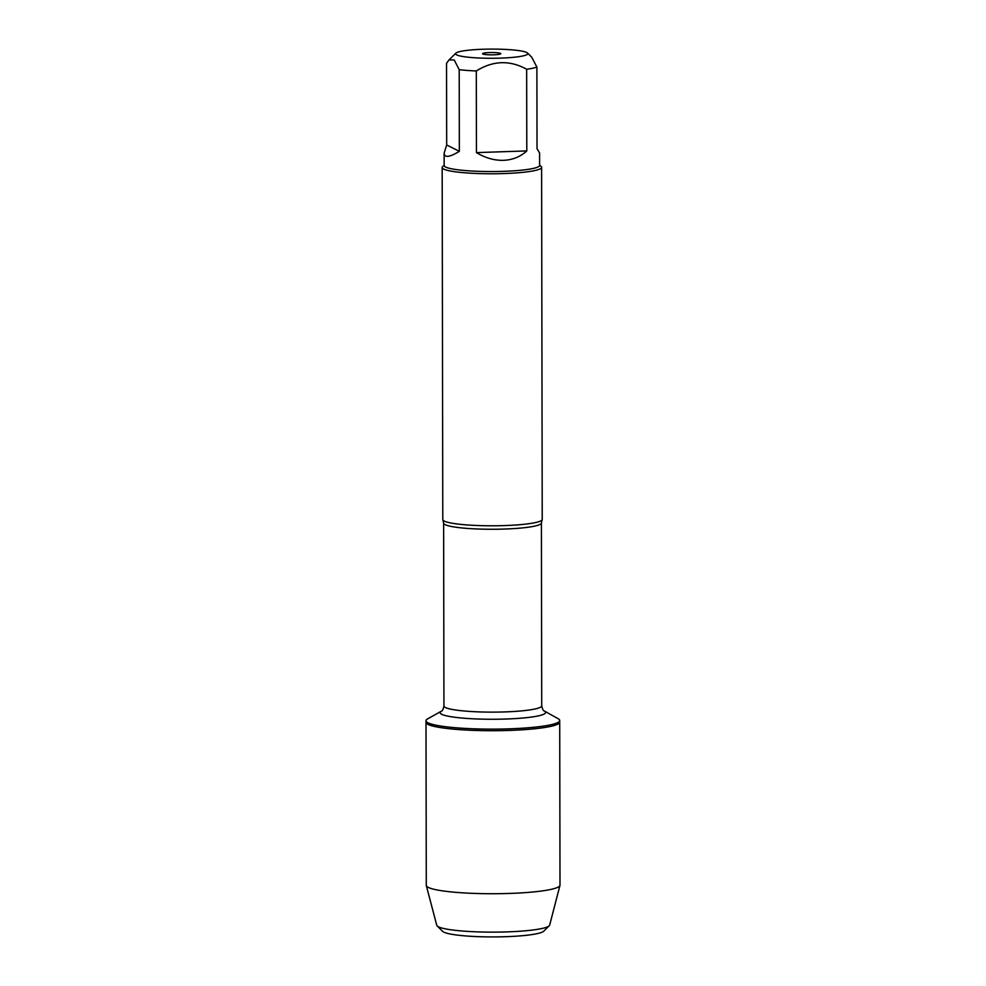 <?xml version="1.0" encoding="UTF-8"?>
<svg xmlns="http://www.w3.org/2000/svg" width="986" height="986" viewBox="0 0 986 986"><rect width="100%" height="100%" fill="white"/><g stroke="black" fill="none" stroke-linecap="round" stroke-linejoin="round"><path stroke-width="1.48" d="M558.039 718.634A66.851 8.492 179.9 0 1 559.715 720.519A66.851 8.492 179.9 0 1 492.877 729.122A66.851 8.492 179.9 0 1 426.001 720.754A66.851 8.492 179.9 0 1 427.665 718.856L441.395 711.165A52.763 6.705 179.9 0 0 492.852 719.262A52.763 6.705 179.9 0 0 544.284 710.98L558.039 718.634M426.322 885.638A66.851 8.492 -0.1 0 0 509.442 893.439A66.851 8.492 -0.1 0 0 559.962 885.403L549.67 925.102A56.485 7.173 179.9 0 1 549.239 925.78A56.485 7.173 179.9 0 1 506.989 931.893A56.485 7.173 179.9 0 1 437.192 925.977A56.485 7.173 179.9 0 1 436.761 925.299L426.322 885.638A66.851 8.492 -0.1 0 1 426.285 885.354L426.001 722.331A66.851 8.492 -0.1 0 0 492.877 730.712A66.851 8.492 -0.1 0 0 559.715 722.097A66.851 8.492 179.9 0 1 509.158 730.429A66.851 8.492 179.9 0 1 426.001 722.331L426.001 720.754M465.244 50.606A36.125 4.585 -0.1 0 0 455.865 53.17A36.125 4.585 -0.1 0 0 500.506 58.125A36.125 4.585 -0.1 0 0 527.522 53.034A36.125 4.585 -0.1 0 0 502.724 49.3A36.125 4.585 -0.1 0 0 465.244 50.606M446.683 144.967L444.131 153.113C444.39 157.945 449.468 157.353 459.34 151.339L446.683 144.967L446.535 63.314L449.024 59.936L454.213 59.961L459.205 69.698A47.735 6.064 -0.1 0 0 476.3 70.967C493.062 60.528 509.848 59.961 526.66 69.266A47.735 6.064 -0.1 0 0 536.889 67.085L531.7 57.139L527.522 53.034M536.889 67.085L537.025 148.726L539.601 152.953L539.613 165.389A47.735 6.064 179.9 0 1 503.526 171.342A47.735 6.064 179.9 0 1 444.156 165.562L444.131 153.113M476.3 70.967L476.435 152.608C485.358 157.982 494.38 160.558 503.501 160.324C512.597 159.942 520.361 156.811 526.795 150.92L526.66 69.266M459.34 151.339L459.205 69.698M442.172 167.534L442.788 519.548A49.719 6.323 -0.1 0 0 442.887 519.942A49.719 6.323 -0.1 0 0 504.622 525.575A49.719 6.323 -0.1 0 0 542.127 519.77A49.719 6.323 -0.1 0 0 542.226 519.375L541.61 167.361A49.719 6.323 179.9 0 1 491.903 173.77A49.719 6.323 179.9 0 1 442.172 167.534A49.719 6.323 179.9 0 1 442.578 166.72L444.156 165.167M539.613 165.007L541.203 166.548A49.719 6.323 179.9 0 1 541.61 167.361M489.475 52.566A9.12 1.159 179.9 0 1 500.777 53.762A9.12 1.159 179.9 0 1 491.694 54.846A9.12 1.159 179.9 0 1 482.598 53.786A9.12 1.159 179.9 0 1 489.475 52.566M526.795 150.92L476.435 152.608M559.962 885.403A66.851 8.492 -0.1 0 0 559.999 885.12L559.715 720.519M437.192 925.977L442.677 931.363A50.964 6.471 -0.1 0 0 505.645 936.7A50.964 6.471 -0.1 0 0 543.767 931.178L549.239 925.78M476.583 730.478L476.583 728.9M542.127 519.77L541.4 522.962A48.893 6.212 179.9 0 1 492.519 529.26A48.893 6.212 179.9 0 1 443.626 523.135L442.887 519.942M443.626 523.135L443.934 706.001A48.893 6.212 -0.1 0 0 492.84 712.126A48.893 6.212 -0.1 0 0 541.721 705.828C542.497 709.267 543.36 710.992 544.284 710.98M455.865 53.17L449.012 59.924M541.4 522.962L541.721 705.828M443.934 706.001C443.17 709.439 442.32 711.165 441.395 711.165"/></g></svg>

